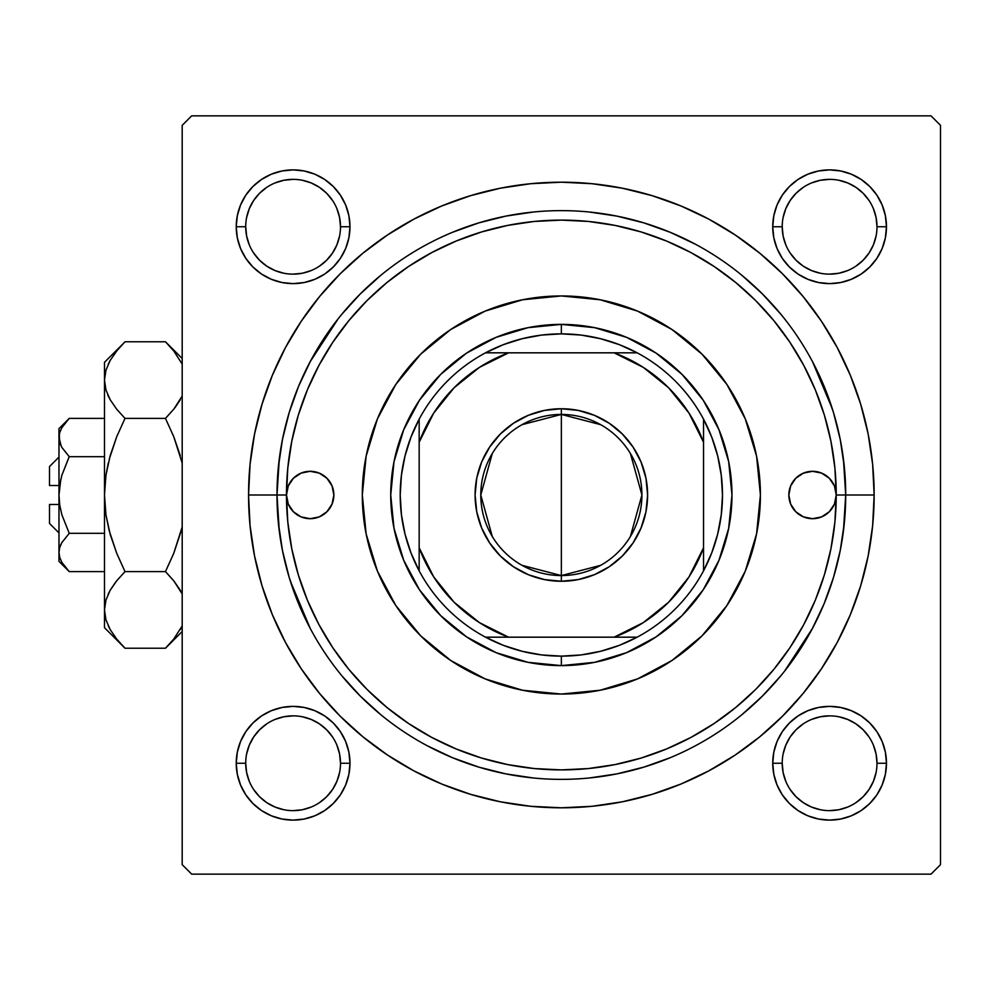 <?xml version="1.0" encoding="UTF-8"?>
<svg xmlns="http://www.w3.org/2000/svg" width="990" height="990" viewBox="0 0 990 990"><rect width="100%" height="100%" fill="white"/><g stroke="black" fill="none" stroke-linecap="round" stroke-linejoin="round"><path stroke-width="1.49" d="M277.571 476.759L279.279 459.001L276.99 495L248.552 495A312.803 312.803 0 0 1 561.355 182.197A312.803 312.803 0 0 1 874.145 495L845.707 495L843.43 459.001M340.498 763.265L340.498 763.253A47.396 47.396 0 0 0 293.102 715.857A47.396 47.396 0 0 0 245.706 763.253L236.226 763.253A56.876 56.876 0 0 1 293.102 706.377A56.876 56.876 0 0 1 349.977 763.253L340.498 763.253A47.396 47.396 0 0 1 293.102 810.637A47.396 47.396 0 0 1 245.706 763.253A47.396 47.396 0 0 1 293.102 715.857A47.396 47.396 0 0 1 340.498 763.253L339.582 753.996L336.885 745.111M245.706 226.735L245.706 226.747A47.396 47.396 0 0 0 293.102 274.143A47.396 47.396 0 0 0 340.498 226.747A47.396 47.396 0 0 0 293.102 179.363A47.396 47.396 0 0 0 245.706 226.747L236.226 226.747A56.876 56.876 0 0 1 293.102 169.884A56.876 56.876 0 0 1 349.977 226.747L340.498 226.747A47.396 47.396 0 0 1 293.102 274.143A47.396 47.396 0 0 1 245.706 226.747A47.396 47.396 0 0 1 293.102 179.363A47.396 47.396 0 0 1 340.498 226.747L339.582 217.503L336.885 208.618M782.211 226.735L782.211 226.747A47.396 47.396 0 0 0 829.595 274.143A47.396 47.396 0 0 0 876.991 226.747A47.396 47.396 0 0 0 829.595 179.363A47.396 47.396 0 0 0 782.211 226.747L772.732 226.747A56.876 56.876 0 0 1 829.595 169.884A56.876 56.876 0 0 1 886.471 226.747L876.991 226.747A47.396 47.396 0 0 1 829.595 274.143A47.396 47.396 0 0 1 782.211 226.747A47.396 47.396 0 0 1 829.595 179.363A47.396 47.396 0 0 1 876.991 226.747L876.076 217.503L873.39 208.618M876.991 763.265L876.991 763.253A47.396 47.396 0 0 0 829.595 715.857A47.396 47.396 0 0 0 782.211 763.253L772.732 763.253A56.876 56.876 0 0 1 829.595 706.377A56.876 56.876 0 0 1 886.471 763.253L876.991 763.253A47.396 47.396 0 0 1 829.595 810.637A47.396 47.396 0 0 1 782.211 763.253A47.396 47.396 0 0 1 829.595 715.857A47.396 47.396 0 0 1 876.991 763.253L876.076 753.996L873.39 745.111M832.38 408.944L812.53 361.696M338.184 318.78L310.167 361.696M931.021 115.855L191.676 115.855L931.021 115.855L940.5 125.334L940.5 864.666L940.5 125.334L931.021 115.855M182.197 864.666L182.197 125.334L191.676 115.855L182.197 125.334L182.197 864.666L191.676 874.145L182.197 864.666M931.021 874.145L191.676 874.145L931.021 874.145L940.5 864.666L931.021 874.145M843.43 530.999L845.707 495L874.145 495L872.648 464.335L868.143 433.979L860.681 404.205L850.336 375.297L837.218 347.552L821.428 321.218L803.15 296.567L782.533 273.822L759.788 253.205L735.137 234.915L708.803 219.137L681.058 206.007L652.15 195.674L622.376 188.211L592.008 183.707L561.355 182.197L530.689 183.707L500.321 188.211L470.547 195.674L441.651 206.007L413.894 219.137L387.573 234.915L362.909 253.205L340.164 273.822L319.56 296.567L301.269 321.218L285.491 347.552L272.361 375.297L262.028 404.205L254.566 433.979L250.062 464.335L248.552 495L250.062 525.665L254.566 556.021L262.028 585.795L272.361 614.703L285.491 642.448L301.269 668.782L319.56 693.433L340.164 716.178L362.909 736.795L387.573 755.085L413.894 770.863L441.651 783.993L470.547 794.327L500.321 801.789L530.689 806.293L561.355 807.803L592.008 806.293L622.376 801.789L652.15 794.327L681.058 783.993L708.803 770.863L735.137 755.085L759.788 736.795L782.533 716.178L803.15 693.433L821.428 668.782L837.218 642.448L850.336 614.703L860.681 585.795L868.143 556.021L872.648 525.665L874.145 495A312.803 312.803 0 0 1 561.355 807.803A312.803 312.803 0 0 1 248.552 495L276.99 495L279.279 530.999L276.99 495A284.365 284.365 0 0 0 561.355 779.365A284.365 284.365 0 0 0 845.707 495L836.228 495A274.886 274.886 0 0 1 561.355 769.886A274.886 274.886 0 0 1 286.469 495A23.698 23.698 0 0 1 310.167 471.302A23.698 23.698 0 0 1 333.865 495L332.058 504.071L326.923 511.756L319.238 516.891L310.167 518.698L301.096 516.891L293.411 511.756L288.276 504.071L286.469 495L276.99 495A284.365 284.365 0 0 1 561.355 210.635A284.365 284.365 0 0 1 845.707 495A284.365 284.365 0 0 1 561.355 779.365A284.365 284.365 0 0 1 276.99 495L286.469 495L288.276 485.929L293.411 478.244L301.096 473.109L310.167 471.302L319.238 473.109L326.923 478.244L332.058 485.929L333.865 495A23.698 23.698 0 0 1 310.167 518.698A23.698 23.698 0 0 1 286.469 495L287.793 521.94L291.753 548.621L298.299 574.794L307.395 600.188L318.929 624.579L332.789 647.72L348.864 669.389L366.981 689.374L386.966 707.491L408.635 723.554L431.776 737.426L456.155 748.96L481.561 758.043L507.721 764.602L534.402 768.562L561.355 769.886L588.295 768.562L614.976 764.602L641.149 758.043L666.542 748.96L690.933 737.426L714.062 723.554L735.731 707.491L755.716 689.374L773.834 669.389L789.909 647.72L803.781 624.579L815.315 600.188L824.398 574.794L830.957 548.621L834.916 521.94L836.228 495L834.434 504.071L829.298 511.756L821.601 516.891L812.543 518.698L803.472 516.891L795.787 511.756L790.639 504.071L788.844 495A23.698 23.698 0 0 1 812.543 471.302A23.698 23.698 0 0 1 836.228 495L834.916 468.06L830.957 441.379L824.398 415.206L815.315 389.812L803.781 365.421L789.909 342.28L773.834 320.611L755.716 300.626L735.731 282.509L714.062 266.446L690.933 252.574L666.542 241.04L641.149 231.957L614.976 225.398L588.295 221.438L561.355 220.114L534.402 221.438L507.721 225.398L481.561 231.957L456.155 241.04L431.776 252.574L408.635 266.446L386.966 282.509L366.981 300.626L348.864 320.611L332.789 342.28L318.929 365.421L307.395 389.812L298.299 415.206L291.753 441.379L287.793 468.06L286.469 495A274.886 274.886 0 0 1 561.355 220.114A274.886 274.886 0 0 1 836.228 495L845.707 495A284.365 284.365 0 0 0 561.355 210.635A284.365 284.365 0 0 0 276.99 495M290.317 581.056L310.167 628.304M784.526 671.22L812.53 628.304M237.328 215.659L236.226 226.747L237.328 215.659L236.226 226.747L237.328 237.847L240.558 248.515L245.817 258.353L252.883 266.966L261.509 274.044L271.334 279.291L282.014 282.534L293.102 283.623L304.202 282.534L314.87 279.291L324.695 274.044L333.321 266.966L340.387 258.353L345.646 248.515L348.888 237.847L349.977 226.747L348.888 215.659L345.646 204.992L340.387 195.154L333.321 186.541L324.695 179.462L314.87 174.203L304.202 170.973L293.102 169.884L282.014 170.973L271.334 174.203L261.509 179.462L252.883 186.541L245.817 195.154L240.558 204.992L237.328 215.659L236.226 226.747L237.328 237.847M237.328 752.152L236.226 763.253L237.328 752.152L236.226 763.253L237.328 774.341L240.558 785.008L245.817 794.846L252.883 803.459L261.509 810.538L271.334 815.797L282.014 819.027L293.102 820.116L304.202 819.027L314.87 815.797L324.695 810.538L333.321 803.459L340.387 794.846L345.646 785.008L348.888 774.341L349.977 763.253L348.888 752.152L345.646 741.485L340.387 731.647L333.321 723.034L324.695 715.956L314.87 710.709L304.202 707.466L293.102 706.377L282.014 707.466L271.334 710.709L261.509 715.956L252.883 723.034L245.817 731.647L240.558 741.485L237.328 752.152L236.226 763.253L237.328 774.341M773.821 215.659L772.732 226.747L773.821 215.659L772.732 226.747L773.821 237.847L777.051 248.515L782.31 258.353L789.389 266.966L798.002 274.044L807.84 279.291L818.507 282.534L829.595 283.623L840.696 282.534L851.363 279.291L861.201 274.044L869.814 266.966L876.893 258.353L882.14 248.515L885.382 237.847L886.471 226.747L885.382 215.659L882.14 204.992L876.893 195.154L869.814 186.541L861.201 179.462L851.363 174.203L840.696 170.973L829.595 169.884L818.507 170.973L807.84 174.203L798.002 179.462L789.389 186.541L782.31 195.154L777.051 204.992L773.821 215.659L772.732 226.747L773.821 237.847M773.821 752.152L772.732 763.253L773.821 752.152L772.732 763.253L773.821 774.341L777.051 785.008L782.31 794.846L789.389 803.459L798.002 810.538L807.84 815.797L818.507 819.027L829.595 820.116L840.696 819.027L851.363 815.797L861.201 810.538L869.814 803.459L876.893 794.846L882.14 785.008L885.382 774.341L886.471 763.253L885.382 752.152L882.14 741.485L876.893 731.647L869.814 723.034L861.201 715.956L851.363 710.709L840.696 707.466L829.595 706.377L818.507 707.466L807.84 710.709L798.002 715.956L789.389 723.034L782.31 731.647L777.051 741.485L773.821 752.152L772.732 763.253L773.821 774.341M885.382 237.847L886.471 226.747L885.382 237.847L886.471 226.747L885.382 215.659M840.696 170.973L829.595 169.884L840.696 170.973L829.595 169.884L818.507 170.973M818.507 282.534L829.595 283.623L818.507 282.534L829.595 283.623L840.696 282.534M348.888 237.847L349.977 226.747L348.888 237.847L349.977 226.747L348.888 215.659M304.202 170.973L293.102 169.884L304.202 170.973L293.102 169.884L282.014 170.973M282.014 282.534L293.102 283.623L282.014 282.534L293.102 283.623L304.202 282.534M348.888 774.341L349.977 763.253L348.888 774.341L349.977 763.253L348.888 752.152M304.202 707.466L293.102 706.377L304.202 707.466L293.102 706.377L282.014 707.466M282.014 819.027L293.102 820.116L282.014 819.027L293.102 820.116L304.202 819.027M885.382 774.341L886.471 763.253L885.382 774.341L886.471 763.253L885.382 752.152M840.696 707.466L829.595 706.377L840.696 707.466L829.595 706.377L818.507 707.466M818.507 819.027L829.595 820.116L818.507 819.027L829.595 820.116L840.696 819.027M339.582 772.497L336.885 781.382L332.504 789.574L326.613 796.764L319.423 802.667M283.858 809.733L274.972 807.036L266.768 802.655L259.59 796.764L253.7 789.574M246.621 753.996L249.319 745.111L253.7 736.919L259.59 729.741L266.756 723.851M319.448 723.851L326.613 729.741L332.504 736.919M868.997 789.587L863.107 796.764L855.929 802.655M820.351 809.733L811.466 807.036L803.274 802.655L796.084 796.764L790.193 789.574M783.115 753.996L785.812 745.111L790.193 736.919L796.084 729.741L803.261 723.851M855.942 723.851L863.107 729.741L868.997 736.907M868.997 253.094L863.107 260.259L855.942 266.149M803.261 266.149L796.084 260.259L790.193 253.081M783.115 217.503L785.812 208.618L790.193 200.426L796.084 193.236L803.274 187.345M838.839 180.267L847.737 182.964L855.929 187.345L863.107 193.236L868.997 200.413M339.582 236.004L336.885 244.889L332.504 253.081L326.613 260.259L319.448 266.149M266.756 266.149L259.59 260.259L253.7 253.081M246.621 217.503L249.319 208.618L253.7 200.426L259.59 193.236L266.78 187.333M302.346 180.267L311.244 182.964L319.436 187.345L326.613 193.236L332.504 200.426M782.211 763.253A47.396 47.396 0 0 0 829.595 810.637A47.396 47.396 0 0 0 876.991 763.253L886.471 763.253A56.876 56.876 0 0 1 829.595 820.116A56.876 56.876 0 0 1 772.732 763.253L782.211 763.253L783.115 772.497L785.812 781.382M829.583 810.637L838.839 809.733L847.737 807.036M869.01 789.574L873.39 781.382L876.076 772.497M855.929 723.838L847.737 719.458L838.839 716.76M829.62 715.857L820.351 716.76L811.466 719.458M245.706 763.253A47.396 47.396 0 0 0 293.102 810.637A47.396 47.396 0 0 0 340.498 763.253L349.977 763.253A56.876 56.876 0 0 1 293.102 820.116A56.876 56.876 0 0 1 236.226 763.253L245.706 763.253L246.621 772.497L249.319 781.382M293.089 810.637L302.346 809.733L311.244 807.036M319.436 723.838L311.244 719.458L302.346 716.76M293.114 715.857L283.858 716.76L274.972 719.458M340.498 226.747L349.977 226.747A56.876 56.876 0 0 1 293.102 283.623A56.876 56.876 0 0 1 236.226 226.747L245.706 226.747L246.621 236.004L249.319 244.889M266.768 266.162L274.972 270.542L283.858 273.24M293.089 274.143L302.346 273.24L311.244 270.542M293.114 179.363L283.858 180.267L274.972 182.964M876.991 226.747L886.471 226.747A56.876 56.876 0 0 1 829.595 283.623A56.876 56.876 0 0 1 772.732 226.747L782.211 226.747L783.115 236.004L785.812 244.889M803.274 266.162L811.466 270.542L820.351 273.24M829.583 274.143L838.839 273.24L847.737 270.542M869.01 253.081L873.39 244.889L876.076 236.004M829.62 179.363L820.351 180.267L811.466 182.964M760.407 495A199.052 199.052 0 0 1 561.355 694.052A199.052 199.052 0 0 1 362.303 495L366.127 456.167L377.45 418.82L395.839 384.417L420.601 354.247L450.759 329.497L485.174 311.095L522.522 299.772L561.355 295.948L600.188 299.772L637.523 311.095L671.938 329.497L702.108 354.247L726.858 384.417L745.247 418.82L756.583 456.167L760.407 495L756.583 533.833L745.247 571.181L726.858 605.583L702.108 635.753L671.938 660.503L637.523 678.905L600.188 690.228L561.355 694.052L522.522 690.228L485.174 678.905L450.759 660.503L420.601 635.753L395.839 605.583L377.45 571.181L366.127 533.833L362.303 495A199.052 199.052 0 0 1 561.355 295.948A199.052 199.052 0 0 1 760.407 495A199.052 199.052 0 0 0 745.272 418.881M745.235 418.77A199.052 199.052 0 0 0 637.585 311.12M637.473 311.07A199.052 199.052 0 0 0 485.236 311.07M485.125 311.12A199.052 199.052 0 0 0 377.475 418.77M278.363 522.869L282.459 550.477L289.228 577.541L298.634 603.826M341.538 675.403L360.273 696.069L380.952 714.817M427.309 745.779L452.529 757.721L478.801 767.114L505.878 773.895L533.474 777.991M589.223 777.991L616.832 773.895L643.896 767.114L670.168 757.721M741.745 714.817L762.424 696.069L781.16 675.403M812.134 629.046L824.064 603.826L833.469 577.541L840.25 550.477L844.346 522.869M844.346 467.132L840.25 439.523L833.469 412.459L824.064 386.174M781.16 314.597L762.424 293.931L741.745 275.183M695.401 244.221L670.168 232.279L643.896 222.886L616.832 216.105L589.223 212.008M533.474 212.008L505.878 216.105L478.801 222.886L452.529 232.279M380.952 275.183L360.273 293.931L341.538 314.597M310.563 360.954L298.634 386.174L289.228 412.459L282.459 439.523L278.363 467.132M788.844 495L790.639 485.929L795.787 478.244L803.472 473.109L812.543 471.302L821.601 473.109L829.298 478.244L834.434 485.929L836.228 495A23.698 23.698 0 0 1 812.543 518.698A23.698 23.698 0 0 1 788.844 495M390.728 495L394.008 461.711L403.722 429.71L419.488 400.207L440.711 374.356L466.562 353.133L496.064 337.367L528.066 327.665L561.355 324.386L594.631 327.665L626.645 337.367L656.135 353.133L681.999 374.356L703.209 400.207L718.975 429.71L728.69 461.711L731.969 495L728.69 528.289L718.975 560.291L703.209 589.793L681.999 615.644L656.135 636.867L626.645 652.633L594.631 662.335L561.355 665.614L528.066 662.335L496.064 652.633L466.562 636.867L440.711 615.644L419.488 589.793L403.722 560.291L394.008 528.289L390.728 495M362.303 495A199.052 199.052 0 0 0 377.425 571.119M377.475 571.23A199.052 199.052 0 0 0 485.125 678.88M485.236 678.93A199.052 199.052 0 0 0 637.473 678.93M637.585 678.88A199.052 199.052 0 0 0 745.235 571.23M323.334 475.299L322.641 474.854M799.376 514.701L800.068 515.146M600.658 565.327L561.355 575.574A80.574 80.574 0 0 0 641.916 495A80.574 80.574 0 0 0 561.355 414.426L561.355 408.746A86.254 86.254 0 0 1 647.609 495A86.254 86.254 0 0 1 561.355 581.254L561.355 414.426A80.574 80.574 0 0 1 641.916 495A80.574 80.574 0 0 1 561.355 575.574L522.039 565.327M522.039 424.673L561.355 414.426L600.658 424.673M630.42 453.519L641.916 495L630.42 536.481M419.166 570.834A161.135 161.135 0 0 1 419.166 419.166L410.974 437.11L405.021 455.92L401.42 475.311L400.207 495L401.42 514.689L405.021 534.08L410.974 552.89L419.166 570.834A161.135 161.135 0 0 0 485.521 637.176L503.464 645.381L522.274 651.321L541.666 654.935L561.355 656.135A161.135 161.135 0 0 1 485.521 637.176L637.176 637.176A161.135 161.135 0 0 1 561.355 656.135L581.043 654.935L600.435 651.321L619.245 645.381L637.176 637.176A161.135 161.135 0 0 0 703.531 570.834L711.736 552.89L717.676 534.08L721.277 514.689L722.49 495L721.277 475.311L717.676 455.92L711.736 437.11L703.531 419.166A161.135 161.135 0 0 1 703.531 570.834L703.531 419.166A161.135 161.135 0 0 0 637.176 352.824L619.245 344.619L600.435 338.679L581.043 335.065L561.355 333.865L561.355 324.386A170.614 170.614 0 0 0 390.728 495A170.614 170.614 0 0 0 561.355 665.614L561.355 656.135L561.355 665.614A170.614 170.614 0 0 1 390.728 495A170.614 170.614 0 0 1 561.355 324.386A170.614 170.614 0 0 1 731.969 495A170.614 170.614 0 0 1 561.355 665.614A170.614 170.614 0 0 0 731.969 495A170.614 170.614 0 0 0 561.355 324.386L561.355 333.865L541.666 335.065L522.274 338.679L503.464 344.619L485.521 352.824A161.135 161.135 0 0 1 637.176 352.824L485.521 352.824A161.135 161.135 0 0 0 419.166 419.166L419.166 570.834A161.135 161.135 0 0 0 485.521 637.176L614.122 637.176L643.24 622.648L668.596 602.242L689.003 576.898L703.531 547.779L703.531 442.221L689.003 413.102L668.596 387.758L643.24 367.352L614.122 352.824L508.575 352.824L479.457 367.352L454.113 387.758L433.707 413.102L419.166 442.221L419.166 547.779L433.707 576.898L454.113 602.242L479.457 622.648L508.575 637.176A151.656 151.656 0 0 1 419.166 547.779L419.166 570.834M561.355 408.746L578.185 410.404L594.359 415.305L609.271 423.275L622.339 434.004L633.068 447.084L641.037 461.996L645.95 478.17L647.609 495L645.95 511.83L641.037 528.004L633.068 542.916L622.339 555.996L609.271 566.726L594.359 574.695L578.185 579.596L561.355 581.254L544.525 579.596L528.338 574.695L513.426 566.726L500.358 555.996L489.629 542.916L481.66 528.004L476.747 511.83L475.089 495L476.747 478.17L481.66 461.996L489.629 447.084L500.358 434.004L513.426 423.275L528.338 415.305L544.525 410.404L561.355 408.746L561.355 575.574A80.574 80.574 0 0 1 480.781 495A80.574 80.574 0 0 1 561.355 414.426A80.574 80.574 0 0 0 480.781 495A80.574 80.574 0 0 0 561.355 575.574L561.355 581.254A86.254 86.254 0 0 1 475.089 495A86.254 86.254 0 0 1 561.355 408.746M637.176 352.824A161.135 161.135 0 0 1 703.531 419.166L703.531 442.221A151.656 151.656 0 0 0 614.122 352.824L637.176 352.824M703.531 570.834A161.135 161.135 0 0 1 637.176 637.176L614.122 637.176A151.656 151.656 0 0 0 703.531 547.779L703.531 570.834M419.166 419.166A161.135 161.135 0 0 1 485.521 352.824L508.575 352.824A151.656 151.656 0 0 0 419.166 442.221L419.166 419.166M492.278 536.481L480.781 495L492.278 453.519M49.5 523.438L49.5 504.479L49.5 523.438L58.979 532.917M58.979 504.479L49.5 504.479L58.979 504.479M69.201 456.65L61.85 475.262L69.238 456.687L104.482 456.687L69.238 456.687L61.863 447.43L59.734 442.567L58.979 437.543L59.709 432.581L61.838 427.705L69.238 418.386L104.482 418.386L69.238 418.386L61.9 427.581M61.293 446.366L58.979 437.543L58.979 428.645L59.722 442.542M59.685 432.667L61.838 427.705L59.709 432.581L58.979 437.543L59.709 442.493L58.979 437.543L58.979 495L60.798 479.37M67.332 569.621L69.238 571.614L104.482 571.614L69.238 571.614L61.863 562.357L59.734 557.494L58.979 552.457L59.709 547.507L61.838 542.631L69.238 533.313L61.85 514.738L59.722 504.999L58.979 495L58.979 552.457L59.709 547.507L61.838 542.631L69.238 533.313L61.85 542.607L69.238 533.313L104.482 533.313L69.238 533.313L61.85 514.738L59.722 504.999L58.979 495L59.722 485.075L61.85 475.274L69.238 456.687L61.85 475.262L59.722 485.001M59.734 547.421L60.699 544.846M122.154 645.294L125 648.227L165.466 648.227L125 648.227L116.746 639.107L110.261 629.714L105.992 619.988L104.482 609.927L104.482 627.697L104.482 362.303L104.482 380.073L105.955 370.161L110.187 360.41L116.733 350.918L125 341.773L165.466 341.773L173.72 350.893L182.197 364.11M182.197 396.05L173.745 409.241L165.466 418.386L125 418.386L116.746 409.266L110.261 399.873L105.992 390.147L104.482 380.073L105.98 390.072M168.114 344.483L165.466 341.773L125 341.773L123.156 343.654M104.482 609.37L104.482 627.697L125 648.227L116.746 639.107L110.261 629.714L105.992 619.988L104.482 609.927L105.955 600.014L110.187 590.25L116.733 580.759L125 571.614L116.746 553.361L110.224 534.489L105.98 515.023L104.482 495L104.482 609.927L105.955 600.014L110.187 590.25L116.733 580.759L125 571.614L165.466 571.614L125 571.614L116.746 580.734L125 571.614L116.746 553.361L109.16 530.578L105.98 515.023L104.482 495L105.955 475.126L110.199 455.598L116.77 436.578L125 418.386L116.746 409.266L110.261 399.873L105.992 390.147L104.482 380.073L105.967 370.087M107.811 395.035L110.224 399.811M108.244 364.159L110.187 360.41L105.955 370.161L104.482 380.073L105.955 389.986L104.482 380.073L104.482 495L105.955 475.126L110.199 455.598L116.77 436.578L125 418.386L165.466 418.386L173.708 436.578L165.466 418.386L173.72 409.266L180.254 399.811L175.18 407.41M173.708 436.578L165.466 418.386L173.733 409.254L165.466 418.386L173.733 436.639L182.197 463.06M110.261 399.873L116.746 409.266L125 418.386L116.746 436.639L110.224 455.511L105.967 475.064L108.232 463.196M105.967 475.052L104.482 495L105.967 514.949M181.306 530.578L173.733 553.361L165.466 571.614L173.733 553.361L182.197 526.94L173.733 553.361L182.197 526.94L173.708 553.422L165.466 571.614L173.72 580.734L182.197 593.951L180.242 590.189M181.368 592.268L173.72 580.734L180.217 590.127M125 571.614L116.746 580.734L110.224 590.189L115.31 582.566M105.98 599.928L104.482 609.927L105.992 619.988M182.197 625.89L173.745 639.082L167.397 646.26M108.244 625.841L110.187 629.591L108.244 625.841M109.172 459.41L116.746 436.639L110.212 455.549L105.98 474.977M108.145 395.777L110.187 399.75L108.145 395.777M122.389 344.458L104.482 362.303M110.187 360.41L116.993 350.584M165.466 571.614L174.24 581.39L165.466 571.614M180.279 629.591L182.197 625.903L173.745 639.082L165.466 648.227L182.197 631.496M168.065 645.554L172.52 640.58M165.466 341.773L182.197 358.504L165.466 341.773L173.72 350.893L182.197 364.097M173.733 436.639L180.242 455.511L173.733 436.639M180.242 399.811L173.745 409.241L180.217 399.873M58.979 561.355L69.238 571.614L61.863 562.357L59.734 557.494L58.979 552.457L58.979 561.355L58.979 552.457L59.709 557.419L58.979 552.457L58.979 437.543L59.734 432.506M58.979 552.185L59.722 547.458M61.838 514.701L59.722 504.999M61.826 447.369L69.238 456.687L61.863 447.43M49.5 485.521L49.5 466.562L49.5 485.521L58.979 485.521L49.5 485.521M60.675 445.079L59.734 442.567M69.238 456.687L61.85 475.262M61.85 514.738L69.238 533.313L61.863 542.57M69.238 571.614L61.863 562.357M165.466 418.386L174.24 408.61M116.226 581.39L110.261 590.127M116.77 553.422L110.224 534.489L105.98 515.023M108.145 594.223L110.224 590.189M104.482 609.927L105.955 619.839M116.177 351.599L116.733 350.918M174.29 638.402L173.745 639.082M60.86 544.512L61.838 542.631M59.734 557.494L58.979 552.457M61.504 476.549L61.838 475.299M58.979 428.645L69.238 418.386M49.5 466.562L58.979 457.083"/></g></svg>

